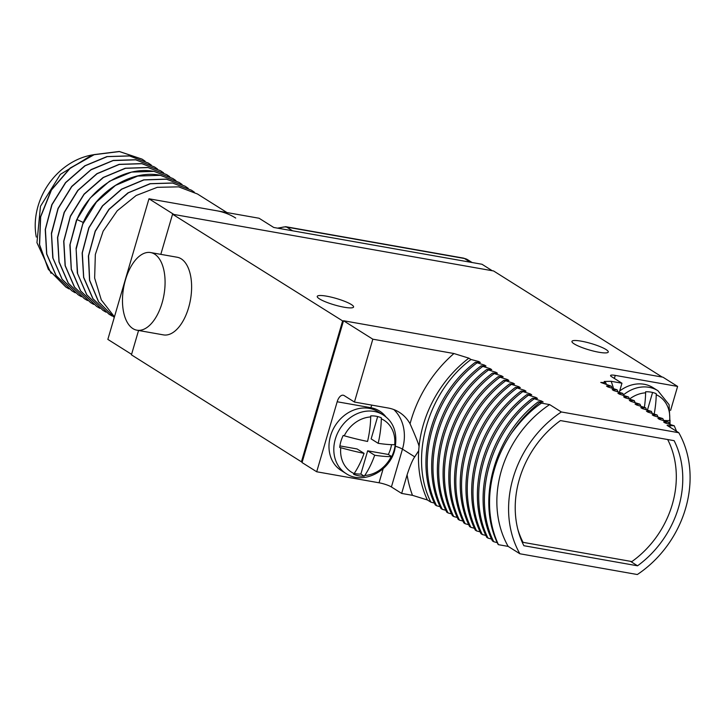 <?xml version="1.0" encoding="UTF-8"?>
<svg xmlns="http://www.w3.org/2000/svg" width="726" height="726" viewBox="0 0 726 726"><rect width="100%" height="100%" fill="white"/><g stroke="black" fill="none" stroke-linecap="round" stroke-linejoin="round"><path stroke-width="1.09" d="M343.334 321.346L172.552 214.224L493.58 270.961L662.185 377.057M581.317 341.175A18.921 3.349 -163.7 0 1 599.749 346.483A18.921 3.349 -163.7 0 1 608.27 352.019A18.921 3.349 -163.7 0 1 598.905 352.246A18.921 3.349 -163.7 0 1 580.464 346.937A18.921 3.349 -163.7 0 1 571.943 341.401A18.921 3.349 -163.7 0 1 581.317 341.175M326.609 296.172A18.921 3.349 -163.7 0 1 345.05 301.471A18.921 3.349 -163.7 0 1 353.571 307.016A18.921 3.349 -163.7 0 1 344.197 307.234A18.921 3.349 -163.7 0 1 325.765 301.934A18.921 3.349 -163.7 0 1 317.244 296.389A18.921 3.349 -163.7 0 1 326.609 296.172M138.557 330.484L131.433 354.842L301.417 461.818L342.536 321.201M172.552 214.224L160.818 254.354M136.924 330.194L163.45 334.886A39.422 20.491 -80 0 0 188.633 307.588A39.422 20.491 -80 0 0 177.171 257.24L150.636 252.557A39.422 20.491 -80 0 0 125.462 279.846A39.422 20.491 -80 0 0 136.924 330.194A39.422 20.491 -80 0 0 162.098 302.905A39.422 20.491 -80 0 0 150.636 252.557M302.216 461.954L301.417 461.818M670.597 410.381L677.603 386.423L662.947 377.193L343.516 320.747L302.043 462.553L316.699 471.773L379.045 482.79A9.465 1.67 16.3 0 1 391.405 486.964L401.66 493.426L412.477 495.332L427.378 499.96L430.881 502.156C408.656 458.487 427.678 391.55 470.993 359.497L478.824 361.521L480.294 362.446L475.385 362.265L484.541 365.124L486.003 366.04L481.102 365.859L490.259 368.717L491.72 369.643L486.819 369.461L495.967 372.311L497.437 373.237L492.527 373.055L501.684 375.914L503.154 376.83L498.245 376.649L507.401 379.507L508.862 380.433L503.962 380.243L513.119 383.101L514.58 384.027L509.679 383.845L518.827 386.704L520.297 387.62L515.387 387.439L524.544 390.298L526.014 391.223L521.105 391.033L530.261 393.891L531.722 394.817L526.822 394.635L535.979 397.494L537.44 398.411L532.539 398.229L541.687 401.088L543.157 402.013L538.256 401.823L541.469 403.148C531.387 409.8 521.313 419.918 511.258 433.495A110.379 92.256 122.2 0 0 498.453 544.682L508.164 546.397L519.889 553.775L637.328 574.529A102.493 85.668 122.2 0 0 678.792 432.723L561.352 411.969A102.493 85.668 122.2 0 0 519.889 553.775M670.588 427.56L669.345 425.59L674.245 425.781L665.089 422.922L663.628 421.997L668.528 422.178L659.38 419.319L657.91 418.403L662.82 418.584L653.663 415.726L652.193 414.809L657.103 414.991L647.946 412.132L646.485 411.206L651.385 411.388L642.229 408.538L640.768 407.613L645.668 407.794L636.52 404.936L635.05 404.019L639.96 404.2L630.803 401.342L629.333 400.416L634.243 400.598L625.086 397.748L623.625 396.823L628.525 397.004L619.369 394.145L617.908 393.229L622.808 393.41L613.661 390.552L612.19 389.626L617.1 389.808L607.943 386.958L606.473 386.032L611.383 386.214L600.765 382.439L605.665 382.62L606.482 384.453M669.681 425.808L667.067 425.345L678.792 432.723M508.164 546.397A102.493 85.668 -57.8 0 1 549.636 404.591L561.352 411.969M549.636 404.591L541.469 403.148M343.516 320.747L372.819 339.187L453.941 353.526L468.851 358.154L470.993 359.497M677.603 386.423L615.258 375.396A9.465 1.67 -163.7 0 0 610.575 375.514A9.465 1.67 -163.7 0 0 611.691 376.758L621.955 383.219L611.138 381.304L604.204 381.477L605.665 382.62M478.824 361.521L477.69 362.347M434.438 503.1L430.881 502.156M611.383 386.214L612.2 388.056M484.541 365.124L483.398 365.94M440.156 506.694L436.598 505.759C414.401 461.936 433.368 395.234 476.71 363.091M617.1 389.808L617.908 391.65M490.259 368.717L489.115 369.534M445.873 510.296L442.315 509.353C420.118 465.266 439.058 398.991 482.418 366.694M622.808 393.41L623.625 395.243M628.525 397.004L629.342 398.846M662.82 418.584L663.637 420.418M668.528 422.178L669.345 424.02M674.245 425.781L676.559 431.317M645.668 407.794L646.485 409.627M634.243 400.598L635.059 402.44M639.96 404.2L640.777 406.034M651.385 411.388L652.202 413.23M657.103 414.991L657.919 416.824M495.967 372.311L494.833 373.137M451.581 513.89L448.033 512.946C425.863 468.905 444.675 402.73 488.135 370.287M501.684 375.914L500.55 376.73M457.298 517.484L453.741 516.549C431.616 472.29 450.329 406.496 493.852 373.881M507.401 379.507L506.258 380.324M463.016 521.077L459.458 520.143C437.361 475.766 456.001 410.217 499.57 377.484M475.385 362.265C432.079 394.318 413.058 461.255 435.282 504.924L436.598 505.759M481.102 365.859C437.76 398.002 418.793 464.694 440.991 508.527L442.315 509.353M486.819 369.461C443.459 401.759 424.519 468.034 446.708 512.12L448.033 512.946M492.527 373.055C449.076 405.498 430.264 471.673 452.425 515.714L453.741 516.549M498.245 376.649C454.73 409.264 436.017 475.058 458.142 519.317L459.458 520.143M503.962 380.243C460.393 412.985 441.753 478.534 463.85 522.911L465.175 523.736C443.078 479.332 461.691 413.865 505.278 381.077M468.733 524.68L465.175 523.736M509.679 383.845C466.092 416.633 447.47 482.1 469.568 526.504L470.893 527.339C448.786 482.972 467.408 417.459 510.995 384.671M474.441 528.274L470.893 527.339M515.387 387.439C471.809 420.227 453.178 485.739 475.285 530.107L476.601 530.933C454.476 486.683 473.161 420.962 516.712 388.274M480.158 531.868L476.601 530.933M521.105 391.033C477.554 423.73 458.877 489.451 481.002 533.701L482.318 534.527C460.175 490.404 478.924 424.42 522.43 391.868M485.875 535.47L482.318 534.527M526.822 394.635C483.325 427.187 464.567 493.172 486.719 537.294L488.035 538.129C465.883 494.197 484.641 427.95 528.138 395.461M491.593 539.064L488.035 538.129M532.539 398.229C489.034 430.709 470.276 496.965 492.428 540.897L493.753 541.723C471.537 497.963 490.458 431.353 533.855 399.064M497.301 542.658L493.753 541.723M538.256 401.823C494.851 434.121 475.938 500.731 498.145 544.491L498.453 544.682M468.851 358.154A110.379 92.256 122.2 0 0 419.011 446.926A110.379 92.256 122.2 0 0 418.702 450.737A110.379 92.256 122.2 0 0 427.378 499.96M401.66 493.426L407.095 474.831C410.081 465.756 412.631 459.767 414.737 456.854L418.702 450.737M419.011 446.926C419.474 446.109 416.488 438.404 410.063 423.803A43.524 36.373 122.2 0 0 399.291 412.286A43.524 36.373 122.2 0 0 388.138 408.003L354.442 402.05L344.178 395.597A9.465 4.919 100 0 0 343.216 395.216A9.465 4.919 100 0 0 337.173 401.768L316.699 471.773M372.819 339.187L354.442 402.05M621.955 383.219L619.378 392.031M511.258 433.495C519.19 421.47 528.628 411.188 539.572 402.658M530.261 393.891L529.127 394.717M535.979 397.494L534.835 398.311M541.687 401.088L540.552 401.905M637.546 565.799A94.607 79.08 122.2 0 0 674.136 440.673L560.454 420.581A94.607 79.08 122.2 0 0 523.863 545.707L637.546 565.799L630.422 561.316M513.119 383.101L511.975 383.927M518.827 386.704L517.692 387.521M524.544 390.298L523.41 391.114M667.666 439.529A91.458 76.439 -57.8 0 1 631.901 561.57L523.056 542.34A91.458 76.439 -57.8 0 1 517.801 529.254M523.056 542.34L521.976 541.66M644.434 407.014A62.754 32.616 -80 0 0 645.614 392.839L645.596 391.804A31.536 26.363 122.2 0 1 656.213 393.673L656.231 394.717A62.754 32.616 100 0 1 654.235 413.756M663.628 420.418A62.754 11.108 16.3 0 0 669.608 420.599L670.107 420.563A31.536 26.363 122.2 0 1 669.544 424.066M647.483 409.891L652.583 392.457M666.341 421.125A31.536 26.363 122.2 0 0 666.441 420.563M619.668 391.024A34.694 28.995 -57.8 0 1 653.082 387.684L657.919 390.724A34.694 28.995 -57.8 0 0 623.471 394.88M378.173 443.323A62.754 11.108 16.3 0 0 394.69 444.702L395.189 444.666A31.536 26.363 122.2 0 1 393.991 450.719A31.536 26.363 122.2 0 1 391.704 456.59L391.205 456.618A62.754 11.108 -163.7 0 1 374.689 455.238A62.754 32.616 100 0 1 364.751 475.466L364.225 476.165A31.536 26.363 122.2 0 1 353.616 474.287L354.143 473.588A62.754 32.616 -80 0 0 364.071 453.36A62.754 11.108 -163.7 0 1 340.766 447.706L339.714 447.397A31.536 26.363 122.2 0 1 340.921 441.344A31.536 26.363 122.2 0 1 343.198 435.482L344.251 435.791A62.754 11.108 16.3 0 0 367.556 441.444A62.754 32.616 -80 0 0 370.705 416.951L370.687 415.907A31.536 26.363 122.2 0 1 381.295 417.786L381.313 418.82A62.754 32.616 100 0 1 378.173 443.323L371.14 438.894L377.665 416.561M339.913 445.909L357.038 448.94L364.071 453.36M354.215 473.47A31.536 26.363 122.2 0 0 360.858 474.042L367.655 450.81L388.346 454.467A31.536 26.363 122.2 0 0 391.532 444.675M391.704 456.59L388.346 454.467M374.689 455.238L367.655 450.81M364.225 476.165L360.858 474.042M346.048 473.552L341.22 470.512A34.694 28.995 122.2 0 1 330.511 435.99A34.694 28.995 -57.8 0 1 378.173 411.787L383.001 414.827A34.694 28.995 -57.8 0 0 335.339 439.03A34.694 28.995 122.2 0 0 346.048 473.552C362.764 484.959 389.163 471.855 394.645 450.392C397.993 433.839 394.118 421.988 383.001 414.827M148.966 198.788L173.877 214.46L492.255 270.725L482 264.264L273.729 227.465L259.073 218.245L148.966 198.788L107.847 339.396L131.578 354.333M216.62 210.74A74.424 62.209 -57.8 0 1 235.705 218.054M145.118 161.199L142.187 159.203L119.409 151.562L94.126 154.711L70.231 168.196L51.437 190.021L40.656 216.892L39.594 244.753L48.46 269.4L65.975 287.124L69.061 288.921M65.83 287.024L48.315 269.31L39.449 244.662L40.511 216.793L51.292 189.922L70.095 168.105L93.981 154.611L119.273 151.471L142.051 159.121M148.34 163.078L129.428 155.872L106.894 156.589L84.788 165.809L65.476 182.643L51.8 204.714L45.239 229.561L46.645 254.036L55.993 275.499L71.992 290.899L56.147 275.608L46.773 254.064L45.402 229.461L52.009 204.687L65.721 182.616L85.114 165.782L107.257 156.635L129.582 155.963L148.34 163.078L151.271 165.074M75.205 292.787L72.137 290.99M81.357 296.662L78.29 294.865L62.218 279.356L52.989 258.184L51.519 233.708L58.134 208.607L71.765 186.627L90.913 169.875L113.129 160.573L135.735 159.838L154.493 166.953L157.424 168.94M154.493 166.953L135.59 159.738L113.265 160.419L91.122 169.566L71.729 186.4L58.016 208.462L51.41 233.246L52.78 257.848L62.155 279.392L78.29 294.865M93.681 304.412L90.596 302.615L74.606 287.215L65.249 265.716L63.861 241.195L70.422 216.421L84.107 194.332L103.455 177.48L125.534 168.296L148.04 167.579L166.653 174.603L147.895 167.488L125.28 168.223L103.083 177.525L84.053 194.132L70.349 216.148L63.697 241.259L65.104 265.662L74.37 286.997L90.632 302.633M87.51 300.537L84.443 298.74L68.362 283.213L59.096 261.877L57.69 237.475L64.342 212.373L78.045 190.348L97.075 173.75L119.273 164.448L141.888 163.704L160.5 170.728L141.742 163.613L119.137 164.348L96.921 173.659L77.773 190.412L64.142 212.391L57.526 237.493L58.997 261.968L68.226 283.14L84.388 298.704M172.888 178.523L154.048 171.363L131.542 172.08L109.463 181.264L90.115 198.107L76.43 220.196L69.868 244.98L71.257 269.5L80.613 290.999L96.64 306.417M99.825 308.278L96.749 306.49L80.659 290.945L71.32 269.246L70.077 244.499L76.911 219.515C90.487 187.317 125.761 165.7 154.193 171.454L172.96 178.569L175.892 180.565M179.086 182.426L160.21 175.238C131.769 169.485 96.494 191.101 82.918 223.299L76.085 248.274L77.328 273.03L86.666 294.72L102.91 310.356L86.821 294.829L77.609 273.675L76.139 249.209L82.764 224.08L96.404 202.1L115.507 185.393L137.722 176.064L160.355 175.329L179.113 182.444L182.044 184.431M105.978 312.153L102.91 310.356M191.428 190.194L172.516 182.979L150.046 183.687L127.976 192.853L108.954 209.297L95.197 231.113L88.391 256.024L89.552 280.363L98.518 301.798L114.254 317.489L98.654 301.871L89.652 280.281L88.572 255.833L95.306 231.285L109.072 209.415L128.393 192.78L150.327 183.751L172.661 183.07L191.419 190.185L194.359 192.19M112.131 316.028L109.063 314.231L92.992 298.722L83.708 277.341L82.31 252.92L88.962 227.846L102.675 205.83L121.75 189.205L143.92 179.93L166.508 179.204L185.121 186.219L166.363 179.104L143.73 179.848L121.514 189.168L102.411 205.875L88.772 227.864L82.147 252.984L83.617 277.459L92.828 298.613L109.009 314.195M226.993 212.573L197.427 193.969L178.669 186.854L157.279 187.326L136.152 195.503L117.24 210.776L103.146 231.186L95.342 254.463L94.643 278.103L101.295 299.92L114.445 316.845M160.646 170.819L163.595 172.824M166.653 174.603L169.739 176.69M185.266 186.319L188.215 188.315M90.804 155.772L60.385 174.367L40.474 206.293L36.944 242.684L51.074 273.348M36.3 237.075A64.251 53.706 122.2 0 1 38.061 206.075A64.251 53.706 -57.8 0 1 93.581 154.747M393.837 409.573A43.524 36.373 -57.8 0 1 402.467 449.131L414.737 456.854M407.095 474.831A119.835 100.161 122.2 0 0 412.477 495.332M453.941 353.526A119.835 100.161 122.2 0 0 410.063 423.803M613.506 388.392A119.835 100.161 122.2 0 0 611.138 381.304M395.597 446.308A9.465 1.67 -163.7 0 1 402.467 449.131L391.405 486.964M383.192 468.615L379.045 482.79M337.173 401.768L370.868 407.722A34.058 28.468 -57.8 0 1 386.132 417.141M614.368 378.446L615.258 375.396M370.868 407.722A9.465 4.919 100 0 1 371.866 405.135M656.231 394.717A30.637 25.61 -57.8 0 1 669.608 420.599M629.696 398.937A30.637 25.61 -57.8 0 1 645.614 392.839M340.766 447.706A30.637 25.61 122.2 0 0 354.143 473.588M364.751 475.466A30.637 25.61 122.2 0 0 391.205 456.618M381.313 418.82A30.637 25.61 -57.8 0 1 394.69 444.702M344.251 435.791A30.637 25.61 -57.8 0 1 370.705 416.951M76.911 219.515L83.29 222.483M279.392 228.463A12.614 10.545 -57.8 0 1 286.679 227.084L464.44 258.492A12.614 10.545 -57.8 0 1 467.671 259.736L463.469 258.111A9.465 4.919 100 0 1 464.44 258.492L470.339 262.204M277.568 228.145L285.708 226.703A9.465 4.919 100 0 1 286.679 227.084L292.578 230.795M670.098 424.211L669.091 404.691L657.919 390.724M285.708 226.703L463.469 258.111M472.1 262.522L467.671 259.736"/></g></svg>
